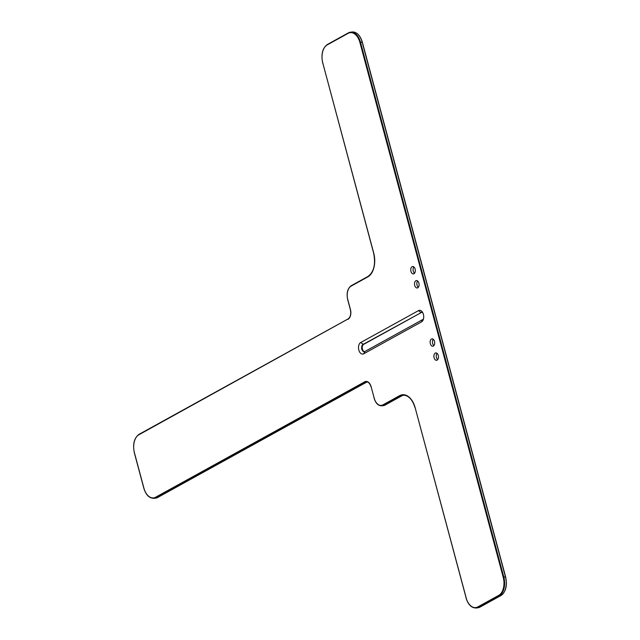 <?xml version="1.0" encoding="UTF-8"?>
<svg xmlns="http://www.w3.org/2000/svg" width="640" height="640" viewBox="0 0 640 640"><rect width="100%" height="100%" fill="white"/><g stroke="black" fill="none" stroke-linecap="round" stroke-linejoin="round"><path stroke-width="0.96" d="M412.096 266.688A3.712 2.272 84 0 1 412.648 266.512A3.712 2.272 84 0 1 415.296 269.968A3.712 2.272 84 0 1 413.424 273.904A3.712 2.272 84 0 1 410.84 270.912A3.712 2.272 84 0 1 412.096 266.688M413.872 266.92A3.712 2.272 -96 0 0 414.536 273.248M415.864 280.76A3.712 2.272 84 0 1 416.416 280.584A3.712 2.272 84 0 1 419.064 284.04A3.712 2.272 84 0 1 417.192 287.976A3.712 2.272 84 0 1 414.616 284.984A3.712 2.272 84 0 1 415.864 280.76M417.64 280.992A3.712 2.272 -96 0 0 418.312 287.32M431.472 339.024A3.712 2.272 84 0 1 432.024 338.84A3.712 2.272 84 0 1 434.672 342.296A3.712 2.272 84 0 1 432.808 346.232A3.712 2.272 84 0 1 430.224 343.24A3.712 2.272 84 0 1 431.472 339.024M433.248 339.256A3.712 2.272 -96 0 0 433.92 345.576M435.24 353.096A3.712 2.272 84 0 1 435.792 352.912A3.712 2.272 84 0 1 438.448 356.368A3.712 2.272 84 0 1 436.576 360.304A3.712 2.272 84 0 1 433.992 357.312A3.712 2.272 84 0 1 435.24 353.096M437.024 353.328A3.712 2.272 -96 0 0 437.688 359.648M421.712 312.352A3.712 2.272 -96 0 0 421.448 312.464L363.56 344.416A3.712 2.272 -96 0 0 362.272 348.4A3.712 2.272 -96 0 0 364.6 351.632M418.544 310.6L360.656 342.552A5.944 3.64 -96 0 0 358.824 350.024A5.944 3.64 -96 0 0 363.68 353.808L421.56 321.856A5.944 3.64 -96 0 0 423.24 319.688A5.944 3.64 -96 0 0 422.448 312.184A5.944 3.64 -96 0 0 418.544 310.6L420.864 312.528A3.712 2.272 84 0 1 421.416 312.352A3.712 2.272 84 0 1 422.896 312.992M423.504 318.808A3.712 2.272 84 0 1 422.744 319.56L364.864 351.512A3.712 2.272 84 0 1 364.312 351.688A3.712 2.272 84 0 1 361.728 348.696A3.712 2.272 84 0 1 362.976 344.48L421.448 312.464M505.512 576.888L362.16 42.16L505.448 576.888L503.808 577.064L360.528 42.336L362.16 42.16A14.864 9.088 84 0 0 352.24 32L350.6 32.176A14.864 9.088 -96 0 0 348.392 32.88L348.152 33.336A14.416 8.816 84 0 1 359.928 42.512L503.208 577.24A14.416 8.816 84 0 1 498.752 595.368L477.84 606.904A14.416 8.816 84 0 1 466.072 597.736L415.168 407.768A19.024 11.632 -96 0 0 399.64 395.664L382.912 404.896A10.704 6.544 84 0 1 374.176 398.088L371.16 386.832A7.88 4.816 -96 0 0 364.728 381.816L155.648 497.224L156.112 497.608L365.192 382.2L366.832 382.032L157.752 497.432A14.864 9.088 84 0 1 155.544 498.144L153.904 498.312A14.864 9.088 -96 0 0 156.112 497.608L157.856 497.4L155.544 498.144M505.12 589.992A14.416 8.816 -96 0 0 505.544 576.992L505.448 576.888A14.864 9.088 84 0 1 500.848 595.576L479.944 607.12A14.864 9.088 84 0 1 477.736 607.824L476.096 608A14.864 9.088 -96 0 0 478.304 607.296L499.216 595.752L500.952 595.544L480.048 607.088L477.84 606.904M157.936 497.336L366.832 382.032A7.432 4.544 -96 0 1 367.112 381.896L367.008 381.944M143.912 488.16L134.488 452.976M155.648 497.224A14.416 8.816 84 0 1 143.88 488.048M134.456 452.872A14.416 8.816 84 0 1 138.912 434.744L348.04 318.984M138.912 434.744L348.224 318.88M347.992 319.336A7.88 4.816 -96 0 0 350.424 309.432L347.784 299.584A10.704 6.544 84 0 1 351.088 286.128L367.816 276.896A19.024 11.632 -96 0 0 373.696 252.976L322.792 63.008A14.416 8.816 84 0 1 327.248 44.88L348.152 33.336M364.728 381.816L365.192 382.2A7.432 4.544 84 0 1 366.296 381.848C368.352 381.768 369.944 383.456 371.08 386.912L371.192 386.936M360.656 342.552L363.56 344.416M363.68 353.808L364.864 351.512M422.744 319.56L421.56 321.856M351.088 286.128L367.872 276.536M367.816 276.896L368.056 276.44M399.64 395.664L400.104 396.048A18.576 11.36 84 0 1 402.864 395.168C408.312 395.088 412.384 399.312 415.088 407.848L415.2 407.872M415.168 407.768L466.176 597.84M382.912 404.896L383.376 405.28L400.104 396.048L401.744 395.872L385.016 405.104L383.376 405.28A11.144 6.816 -96 0 1 381.72 405.808C378.2 405.808 375.656 403.264 374.096 398.168L374.208 398.192M374.176 398.088L371.16 386.832M401.92 395.776L403.688 395.128A18.576 11.36 -96 0 0 401.744 395.872L385.016 405.104A11.144 6.816 84 0 1 383.36 405.64L381.72 405.808M385.2 405.008L383.36 405.64M503.208 577.24L503.808 577.064A14.864 9.088 -96 0 1 499.216 595.752L498.752 595.368M359.928 42.512L360.528 42.336A14.864 9.088 -96 0 0 350.6 32.176L348.288 32.912L327.488 44.424L348.208 32.984M327.248 44.88L327.384 44.456C322.464 48.136 320.912 54.352 322.712 63.088L322.824 63.112M322.792 63.008L373.616 253.056C375.84 264.2 373.952 272 367.952 276.472L351.224 285.704C347.52 288.472 346.352 293.128 347.704 299.664L350.344 309.512C351.216 314.056 350.472 317.192 348.128 318.912L139.048 434.32C134.128 438 132.568 444.216 134.376 452.952L143.8 488.128C145.888 494.92 149.256 498.312 153.904 498.312M501.04 595.472L500.952 595.544C505.872 591.864 507.432 585.656 505.624 576.912L362.344 42.184C360.264 35.392 356.888 32 352.24 32M480.128 607.016L477.736 607.824M466.072 597.736L465.992 597.816C468.08 604.608 471.448 608 476.096 608"/></g></svg>
